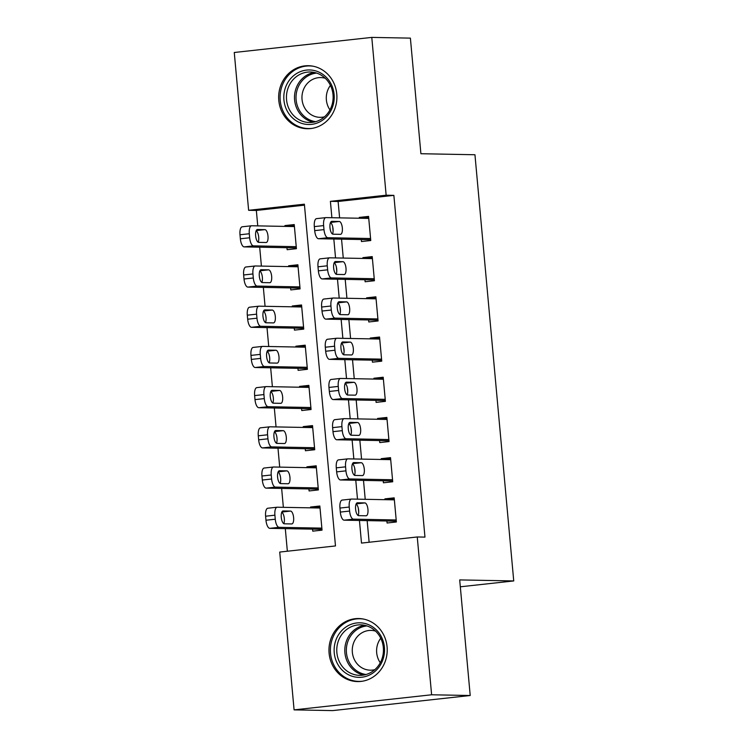 <?xml version="1.0" encoding="UTF-8"?>
<svg xmlns="http://www.w3.org/2000/svg" width="748" height="748" viewBox="0 0 748 748"><rect width="100%" height="100%" fill="white"/><g stroke="black" fill="none" stroke-linecap="round" stroke-linejoin="round"><path stroke-width="1.12" d="M336.768 94.033A31.519 29.135 91.1 0 1 307.185 128.731A31.519 29.135 91.1 0 1 278.789 100.4A31.519 29.135 91.1 0 1 308.372 65.702A31.519 29.135 91.1 0 1 336.768 94.033M387.081 646.87A31.519 29.135 91.1 0 1 357.497 681.578A31.519 29.135 91.1 0 1 329.101 653.238A31.519 29.135 91.1 0 1 358.685 618.54A31.519 29.135 91.1 0 1 387.081 646.87M371.784 37.4L410.39 38.129L420.909 153.723L474.952 154.743L513.736 580.934L459.693 579.915L470.212 695.509L332.692 710.6L294.086 709.871L279.724 552.061L335.478 545.937L304.38 204.185L248.626 210.3L234.264 52.491L371.784 37.4L386.146 195.209L330.392 201.334L331.888 217.724M304.464 205.167L256.349 210.45L257.751 225.887M259.687 247.186L261.407 266.092M263.343 287.391L265.063 306.297M267.008 327.596L268.728 346.502M270.664 367.801L272.384 386.707M274.329 408.015L276.049 426.921M277.985 448.22L279.705 467.126M281.641 488.425L283.361 507.331M285.306 528.63L287.354 551.22M256.349 210.45L248.626 210.3M361.284 239.538L361.471 241.548L370.765 240.529L368.568 216.406L359.274 217.425L359.349 218.238M364.949 279.743L365.127 281.753L374.421 280.734L372.224 256.611L362.93 257.63L363.004 258.443M368.605 319.957L368.792 321.967L378.077 320.948L375.889 296.816L366.595 297.844L366.67 298.658M372.261 360.162L372.448 362.172L381.742 361.153L379.545 337.03L370.251 338.049L370.325 338.863M375.926 400.367L376.104 402.377L385.398 401.358L383.2 377.235L373.916 378.254L373.981 379.068M379.582 440.572L379.769 442.582L389.054 441.563L386.866 417.44L377.572 418.459L377.647 419.273M383.238 480.777L383.425 482.787L392.719 481.768L390.521 457.645L381.228 458.664L381.302 459.478M319.957 507.209L310.551 507.032L310.626 507.845M312.561 529.145L312.748 531.155L322.042 530.136L319.845 506.013L310.551 507.032M316.292 467.004L306.895 466.827L306.97 467.64M308.905 488.94L309.092 490.95L318.377 489.931L316.189 465.808L306.895 466.827M312.636 426.799L303.23 426.622L303.305 427.435M305.249 448.735L305.427 450.745L314.721 449.726L312.524 425.603L303.23 426.622M308.98 386.585L299.574 386.407L299.649 387.221M301.584 408.53L301.771 410.54L311.065 409.521L308.868 385.388L299.574 386.407M305.315 346.38L295.918 346.202L295.993 347.016M297.928 368.315L298.115 370.325L307.4 369.306L305.212 345.183L295.918 346.202M301.659 306.175L292.253 305.997L292.328 306.811M294.273 328.11L294.45 330.12L303.744 329.101L301.547 304.978L292.253 305.997M298.003 265.97L288.597 265.792L288.672 266.606M290.607 287.905L290.794 289.915L300.088 288.896L297.891 264.773L288.597 265.792M286.952 247.7L287.139 249.71L296.423 248.691L294.235 224.568L284.941 225.587L285.016 226.401M359.442 520.468L361.499 543.085L417.253 536.971L424.967 537.111L393.869 195.359L338.115 201.474L339.611 217.864M341.546 239.164L343.267 258.079M345.202 279.378L346.922 298.284M348.867 319.583L350.588 338.489M352.523 359.788L354.243 378.694M356.179 399.993L357.899 418.899M359.844 440.198L361.565 459.104M363.5 480.412L365.22 499.318M367.156 520.617L369.129 542.253M386.903 520.991L387.081 523.002L396.375 521.973L394.177 497.85L384.893 498.869L384.958 499.683M460.319 586.797L513.736 580.934M470.212 695.509L431.615 694.78L294.086 709.871M393.869 195.359L386.146 195.209M417.253 536.971L431.615 694.78M332.72 226.896L333.103 231.048M333.823 239.023L335.543 257.929M336.385 267.101L336.759 271.253M337.488 279.228L339.209 298.134M340.041 307.306L340.415 311.458M341.144 319.433L342.865 338.339M343.697 347.511L344.08 351.663M344.8 359.638L346.52 378.544M347.362 387.726L347.736 391.868M348.465 399.853L350.186 418.758M351.018 427.931L351.392 432.082M352.121 440.058L353.841 458.963M354.674 468.136L355.057 472.287M355.777 480.263L357.497 499.168M358.339 508.341L358.713 512.492M338.115 201.474L330.392 201.334M394.29 499.047L384.893 498.869M294.338 225.765L284.941 225.587M390.634 458.842L381.228 458.664M386.968 418.637L377.572 418.459M383.313 378.432L373.916 378.254M379.657 338.227L370.251 338.049M375.992 298.022L366.595 297.844M372.336 257.808L362.93 257.63M368.68 217.603L359.274 217.425M396.197 519.963L353.421 519.159A8.078 3.067 83.7 0 1 349.606 511.062L349.232 507.041A8.078 3.067 83.7 0 1 351.438 499.066A8.078 3.067 83.7 0 1 351.588 499.056L394.364 499.86M342.304 500.075A8.078 3.067 -96.3 0 0 342.154 500.085A8.078 3.067 -96.3 0 0 339.947 508.06L340.312 512.081A8.078 3.067 -96.3 0 0 344.127 520.178L396.3 521.169M358.647 515.643A6.47 2.45 -96.3 0 1 355.609 509.323A6.47 2.45 -96.3 0 1 357.357 502.787A6.47 2.45 -96.3 0 1 357.479 502.778L364.893 502.918A6.47 2.45 -96.3 0 1 367.932 509.238A6.47 2.45 -96.3 0 1 366.183 515.783A6.47 2.45 -96.3 0 1 366.062 515.783L358.647 515.643M356.104 504.077A6.47 2.45 -96.3 0 1 358.46 508.967A6.47 2.45 -96.3 0 1 358.152 515.512M321.855 528.125L279.088 527.321A8.078 3.067 83.7 0 1 275.264 519.215L274.899 515.194A8.078 3.067 83.7 0 1 277.106 507.219A8.078 3.067 83.7 0 1 277.256 507.219L320.032 508.023M321.967 529.322L269.794 528.34A8.078 3.067 -96.3 0 1 265.97 520.234L265.605 516.214A8.078 3.067 -96.3 0 1 267.812 508.238A8.078 3.067 -96.3 0 1 267.962 508.238M283.819 523.665A6.47 2.45 83.7 0 0 284.128 517.13A6.47 2.45 83.7 0 0 281.762 512.23M284.315 523.806L291.729 523.946A6.47 2.45 83.7 0 0 291.842 523.937A6.47 2.45 83.7 0 0 293.599 517.401A6.47 2.45 83.7 0 0 290.551 511.08L283.146 510.94A6.47 2.45 83.7 0 0 283.024 510.94A6.47 2.45 83.7 0 0 281.276 517.485A6.47 2.45 83.7 0 0 284.315 523.806M384.416 647.329A27.283 25.208 91.1 0 1 361.798 677.221A27.283 25.208 91.1 0 1 334.244 652.836A27.283 25.208 91.1 0 1 356.861 622.944A27.283 25.208 91.1 0 1 384.416 647.329M336.871 652.639A25.254 23.338 -88.9 0 0 359.62 675.351A25.254 23.338 -88.9 0 0 383.331 647.544A25.254 23.338 -88.9 0 0 360.573 624.842A25.254 23.338 -88.9 0 0 336.871 652.639M380.274 662.737A19.887 18.382 91.1 0 1 376.683 652.761A19.887 18.382 91.1 0 1 380.741 638.222M374.823 669.647A19.887 18.382 91.1 0 1 370.269 670.18A19.887 18.382 91.1 0 1 352.355 652.303A19.887 18.382 91.1 0 1 371.017 630.405A19.887 18.382 91.1 0 1 375.552 631.106M363.687 619.101A31.323 28.948 -88.9 0 0 359.919 618.764A31.323 28.948 -88.9 0 0 330.523 653.238A31.323 28.948 -88.9 0 0 358.741 681.391A31.323 28.948 -88.9 0 0 362.509 681.204M323.697 119.362A27.283 25.208 91.1 0 1 288.522 113.191A27.283 25.208 91.1 0 1 294.329 75.109A27.283 25.208 91.1 0 1 329.513 81.28A27.283 25.208 91.1 0 1 323.697 119.362M296.189 76.763A25.254 23.338 -88.9 0 0 287.494 104.804A25.254 23.338 -88.9 0 0 309.307 122.504A25.254 23.338 -88.9 0 0 323.379 117.745A25.254 23.338 -88.9 0 0 332.084 89.704A25.254 23.338 -88.9 0 0 310.261 71.995A25.254 23.338 -88.9 0 0 296.189 76.763M329.962 109.891A19.887 18.382 91.1 0 1 330.429 85.384M324.51 116.81A19.887 18.382 91.1 0 1 319.957 117.333A19.887 18.382 91.1 0 1 302.781 103.402A19.887 18.382 91.1 0 1 309.625 81.317A19.887 18.382 91.1 0 1 320.705 77.568A19.887 18.382 91.1 0 1 325.24 78.269M313.375 66.263A31.323 28.948 -88.9 0 0 309.607 65.927A31.323 28.948 -88.9 0 0 292.159 71.836A31.323 28.948 -88.9 0 0 281.37 106.599A31.323 28.948 -88.9 0 0 308.428 128.553A31.323 28.948 -88.9 0 0 312.197 128.357M392.532 479.758L349.765 478.954A8.078 3.067 83.7 0 1 345.941 470.857L345.576 466.836A8.078 3.067 83.7 0 1 347.783 458.861A8.078 3.067 83.7 0 1 347.932 458.851L390.708 459.655M338.638 459.87A8.078 3.067 -96.3 0 0 338.489 459.88A8.078 3.067 -96.3 0 0 336.282 467.855L336.647 471.876A8.078 3.067 -96.3 0 0 340.471 479.973L392.644 480.955M354.991 475.438A6.47 2.45 -96.3 0 1 351.953 469.118A6.47 2.45 -96.3 0 1 353.701 462.582A6.47 2.45 -96.3 0 1 353.823 462.573L361.237 462.713A6.47 2.45 -96.3 0 1 364.276 469.033A6.47 2.45 -96.3 0 1 362.528 475.578A6.47 2.45 -96.3 0 1 362.406 475.578L354.991 475.438M352.439 463.872A6.47 2.45 -96.3 0 1 354.804 468.762A6.47 2.45 -96.3 0 1 354.496 475.307M388.876 439.553L346.1 438.749A8.078 3.067 83.7 0 1 342.285 430.652L341.92 426.622A8.078 3.067 83.7 0 1 344.127 418.646A8.078 3.067 83.7 0 1 344.276 418.646L387.043 419.45M334.982 419.665A8.078 3.067 -96.3 0 0 334.833 419.665A8.078 3.067 -96.3 0 0 332.626 427.65L332.991 431.671A8.078 3.067 -96.3 0 0 336.815 439.768L388.988 440.75M351.336 435.233A6.47 2.45 -96.3 0 1 348.288 428.913A6.47 2.45 -96.3 0 1 350.045 422.377A6.47 2.45 -96.3 0 1 350.158 422.368L357.572 422.508A6.47 2.45 -96.3 0 1 360.611 428.828A6.47 2.45 -96.3 0 1 358.862 435.364A6.47 2.45 -96.3 0 1 358.741 435.373L351.336 435.233M348.783 423.667A6.47 2.45 -96.3 0 1 351.139 428.557A6.47 2.45 -96.3 0 1 350.831 435.093M385.22 399.348L342.444 398.544A8.078 3.067 83.7 0 1 338.629 390.437L338.255 386.417A8.078 3.067 83.7 0 1 340.462 378.441A8.078 3.067 83.7 0 1 340.611 378.441L383.387 379.245M331.327 379.46A8.078 3.067 -96.3 0 0 331.177 379.46A8.078 3.067 -96.3 0 0 328.97 387.436L329.335 391.456A8.078 3.067 -96.3 0 0 333.15 399.563L385.323 400.545M347.67 395.028A6.47 2.45 -96.3 0 1 344.632 388.708A6.47 2.45 -96.3 0 1 346.38 382.163A6.47 2.45 -96.3 0 1 346.502 382.163L353.916 382.303A6.47 2.45 -96.3 0 1 356.955 388.623A6.47 2.45 -96.3 0 1 355.207 395.159A6.47 2.45 -96.3 0 1 355.085 395.168L347.67 395.028M345.118 383.453A6.47 2.45 -96.3 0 1 347.483 388.352A6.47 2.45 -96.3 0 1 347.175 394.888M381.555 359.143L338.788 358.329A8.078 3.067 83.7 0 1 334.964 350.232L334.599 346.212A8.078 3.067 83.7 0 1 336.806 338.236A8.078 3.067 83.7 0 1 336.955 338.227L379.732 339.04M327.661 339.246A8.078 3.067 -96.3 0 0 327.512 339.255A8.078 3.067 -96.3 0 0 325.305 347.231L325.67 351.251A8.078 3.067 -96.3 0 0 329.494 359.358L381.667 360.34M344.015 354.823A6.47 2.45 -96.3 0 1 340.976 348.493A6.47 2.45 -96.3 0 1 342.724 341.958A6.47 2.45 -96.3 0 1 342.846 341.958L350.251 342.098A6.47 2.45 -96.3 0 1 353.299 348.418A6.47 2.45 -96.3 0 1 351.551 354.954A6.47 2.45 -96.3 0 1 351.429 354.963L344.015 354.823M341.462 343.248A6.47 2.45 -96.3 0 1 343.828 348.147A6.47 2.45 -96.3 0 1 343.519 354.683M318.199 487.92L275.423 487.116A8.078 3.067 83.7 0 1 271.608 479.01L271.244 474.989A8.078 3.067 83.7 0 1 273.45 467.014A8.078 3.067 83.7 0 1 273.6 467.004L316.367 467.818M318.302 489.117L266.138 488.135A8.078 3.067 -96.3 0 1 262.314 480.029L261.95 476.009A8.078 3.067 -96.3 0 1 264.156 468.033A8.078 3.067 -96.3 0 1 264.306 468.033M280.154 483.46A6.47 2.45 83.7 0 0 280.463 476.925A6.47 2.45 83.7 0 0 278.106 472.025M280.659 483.601L288.064 483.741A6.47 2.45 83.7 0 0 288.186 483.732A6.47 2.45 83.7 0 0 289.934 477.196A6.47 2.45 83.7 0 0 286.895 470.875L279.481 470.735A6.47 2.45 83.7 0 0 279.369 470.735A6.47 2.45 83.7 0 0 277.611 477.28A6.47 2.45 83.7 0 0 280.659 483.601M314.534 447.715L271.767 446.902A8.078 3.067 83.7 0 1 267.943 438.805L267.578 434.784A8.078 3.067 83.7 0 1 269.785 426.809A8.078 3.067 83.7 0 1 269.935 426.799L312.711 427.613M314.646 448.912L262.473 447.921A8.078 3.067 -96.3 0 1 258.658 439.824L258.284 435.804A8.078 3.067 -96.3 0 1 260.491 427.828A8.078 3.067 -96.3 0 1 260.65 427.819M276.498 443.255A6.47 2.45 83.7 0 0 276.807 436.71A6.47 2.45 83.7 0 0 274.441 431.82M276.994 443.396L284.408 443.536A6.47 2.45 83.7 0 0 284.53 443.527A6.47 2.45 83.7 0 0 286.278 436.991A6.47 2.45 83.7 0 0 283.24 430.661L275.825 430.521A6.47 2.45 83.7 0 0 275.703 430.53A6.47 2.45 83.7 0 0 273.955 437.066A6.47 2.45 83.7 0 0 276.994 443.396M310.878 407.51L268.111 406.697A8.078 3.067 83.7 0 1 264.287 398.6L263.922 394.579A8.078 3.067 83.7 0 1 266.129 386.604A8.078 3.067 83.7 0 1 266.279 386.594L309.046 387.399M310.99 408.707L258.817 407.716A8.078 3.067 -96.3 0 1 254.993 399.619L254.629 395.599A8.078 3.067 -96.3 0 1 256.835 387.623A8.078 3.067 -96.3 0 1 256.985 387.614M272.842 403.05A6.47 2.45 83.7 0 0 273.151 396.505A6.47 2.45 83.7 0 0 270.785 391.615M273.338 403.181L280.752 403.322A6.47 2.45 83.7 0 0 280.865 403.322A6.47 2.45 83.7 0 0 282.622 396.777A6.47 2.45 83.7 0 0 279.574 390.456L272.169 390.316A6.47 2.45 83.7 0 0 272.048 390.325A6.47 2.45 83.7 0 0 270.299 396.861A6.47 2.45 83.7 0 0 273.338 403.181M307.222 367.296L264.446 366.492A8.078 3.067 83.7 0 1 260.631 358.395L260.267 354.374A8.078 3.067 83.7 0 1 262.473 346.399A8.078 3.067 83.7 0 1 262.623 346.389L305.39 347.194M307.325 368.493L255.152 367.511A8.078 3.067 -96.3 0 1 251.337 359.414L250.973 355.394A8.078 3.067 -96.3 0 1 253.179 347.418A8.078 3.067 -96.3 0 1 253.329 347.409M269.177 362.845A6.47 2.45 83.7 0 0 269.486 356.3A6.47 2.45 83.7 0 0 267.13 351.41M269.682 362.976L277.087 363.117A6.47 2.45 83.7 0 0 277.209 363.117A6.47 2.45 83.7 0 0 278.957 356.572A6.47 2.45 83.7 0 0 275.919 350.251L268.504 350.111A6.47 2.45 83.7 0 0 268.392 350.12A6.47 2.45 83.7 0 0 266.634 356.656A6.47 2.45 83.7 0 0 269.682 362.976M377.899 318.938L335.123 318.124A8.078 3.067 83.7 0 1 331.308 310.027L330.943 306.007A8.078 3.067 83.7 0 1 333.15 298.031A8.078 3.067 83.7 0 1 333.299 298.022L376.066 298.835M324.006 299.041A8.078 3.067 -96.3 0 0 323.856 299.05A8.078 3.067 -96.3 0 0 321.649 307.026L322.014 311.046A8.078 3.067 -96.3 0 0 325.838 319.144L378.011 320.135M340.359 314.609A6.47 2.45 -96.3 0 1 337.311 308.288A6.47 2.45 -96.3 0 1 339.068 301.753A6.47 2.45 -96.3 0 1 339.181 301.743L346.595 301.883A6.47 2.45 -96.3 0 1 349.634 308.213A6.47 2.45 -96.3 0 1 347.885 314.749A6.47 2.45 -96.3 0 1 347.764 314.749L340.359 314.609M337.806 303.043A6.47 2.45 -96.3 0 1 340.162 307.933A6.47 2.45 -96.3 0 1 339.854 314.478M303.557 327.091L260.79 326.287A8.078 3.067 83.7 0 1 256.966 318.19L256.601 314.169A8.078 3.067 83.7 0 1 258.808 306.184A8.078 3.067 83.7 0 1 258.958 306.184L301.734 306.989M303.669 328.288L251.496 327.306A8.078 3.067 -96.3 0 1 247.681 319.209L247.308 315.189A8.078 3.067 -96.3 0 1 249.514 307.213A8.078 3.067 -96.3 0 1 249.664 307.204M265.521 322.631A6.47 2.45 83.7 0 0 265.83 316.095A6.47 2.45 83.7 0 0 263.464 311.205M266.017 322.771L273.431 322.912A6.47 2.45 83.7 0 0 273.553 322.902A6.47 2.45 83.7 0 0 275.301 316.367A6.47 2.45 83.7 0 0 272.263 310.046L264.848 309.906A6.47 2.45 83.7 0 0 264.727 309.915A6.47 2.45 83.7 0 0 262.978 316.451A6.47 2.45 83.7 0 0 266.017 322.771M374.243 278.724L331.467 277.919A8.078 3.067 83.7 0 1 327.643 269.822L327.278 265.802A8.078 3.067 83.7 0 1 329.485 257.826A8.078 3.067 83.7 0 1 329.634 257.817L372.411 258.621M320.35 258.836A8.078 3.067 -96.3 0 0 320.2 258.845A8.078 3.067 -96.3 0 0 317.994 266.821L318.358 270.841A8.078 3.067 -96.3 0 0 322.173 278.939L374.346 279.92M336.694 274.404A6.47 2.45 -96.3 0 1 333.655 268.083A6.47 2.45 -96.3 0 1 335.403 261.548A6.47 2.45 -96.3 0 1 335.525 261.538L342.939 261.678A6.47 2.45 -96.3 0 1 345.978 267.999A6.47 2.45 -96.3 0 1 344.23 274.544A6.47 2.45 -96.3 0 1 344.108 274.544L336.694 274.404M334.141 262.838A6.47 2.45 -96.3 0 1 336.507 267.728A6.47 2.45 -96.3 0 1 336.198 274.273M299.901 286.886L257.134 286.082A8.078 3.067 83.7 0 1 253.31 277.976L252.946 273.955A8.078 3.067 83.7 0 1 255.152 265.979A8.078 3.067 83.7 0 1 255.302 265.979L298.069 266.784M300.013 288.083L247.84 287.101A8.078 3.067 -96.3 0 1 244.016 278.995L243.652 274.974A8.078 3.067 -96.3 0 1 245.858 266.999A8.078 3.067 -96.3 0 1 246.008 266.999M261.856 282.426A6.47 2.45 83.7 0 0 262.174 275.89A6.47 2.45 83.7 0 0 259.808 270.991M262.361 282.566L269.776 282.707A6.47 2.45 83.7 0 0 269.888 282.697A6.47 2.45 83.7 0 0 271.646 276.162A6.47 2.45 83.7 0 0 268.597 269.841L261.192 269.701A6.47 2.45 83.7 0 0 261.071 269.701A6.47 2.45 83.7 0 0 259.322 276.246A6.47 2.45 83.7 0 0 262.361 282.566M370.578 238.519L327.811 237.714A8.078 3.067 83.7 0 1 323.987 229.617L323.622 225.597A8.078 3.067 83.7 0 1 325.829 217.621A8.078 3.067 83.7 0 1 325.978 217.612L368.755 218.416M316.685 218.631A8.078 3.067 -96.3 0 0 316.535 218.64A8.078 3.067 -96.3 0 0 314.328 226.616L314.693 230.636A8.078 3.067 -96.3 0 0 318.517 238.734L370.69 239.715M333.038 234.199A6.47 2.45 -96.3 0 1 329.999 227.878A6.47 2.45 -96.3 0 1 331.747 221.343A6.47 2.45 -96.3 0 1 331.869 221.333L339.274 221.473A6.47 2.45 -96.3 0 1 342.322 227.794A6.47 2.45 -96.3 0 1 340.574 234.33A6.47 2.45 -96.3 0 1 340.452 234.339L333.038 234.199M330.485 222.633A6.47 2.45 -96.3 0 1 332.851 227.523A6.47 2.45 -96.3 0 1 332.542 234.068M296.245 246.681L253.469 245.868A8.078 3.067 83.7 0 1 249.654 237.771L249.29 233.75A8.078 3.067 83.7 0 1 251.496 225.774A8.078 3.067 83.7 0 1 251.646 225.765L294.413 226.579M296.348 247.878L244.175 246.896A8.078 3.067 -96.3 0 1 240.36 238.79L239.996 234.769A8.078 3.067 -96.3 0 1 242.202 226.794A8.078 3.067 -96.3 0 1 242.352 226.784M258.2 242.221A6.47 2.45 83.7 0 0 258.509 235.685A6.47 2.45 83.7 0 0 256.153 230.786M258.705 242.361L266.11 242.502A6.47 2.45 83.7 0 0 266.232 242.492A6.47 2.45 83.7 0 0 267.98 235.957A6.47 2.45 83.7 0 0 264.942 229.636L257.527 229.496A6.47 2.45 83.7 0 0 257.406 229.496A6.47 2.45 83.7 0 0 255.657 236.031A6.47 2.45 83.7 0 0 258.705 242.361M344.127 520.178L353.421 519.159M340.312 512.081L349.606 511.062M339.947 508.06L349.232 507.041M364.893 502.918L356.188 503.872M279.088 527.321L269.794 528.34M274.899 515.194L265.605 516.214M275.264 519.215L265.97 520.234M281.856 512.034L290.551 511.08M363.65 675.042A25.254 23.338 91.1 0 1 344.912 652.798A25.254 23.338 91.1 0 1 364.594 625.291M366.959 625.926A24.432 22.58 -88.9 0 0 346.446 652.724A24.432 22.58 -88.9 0 0 366.043 674.5M313.337 122.204A25.254 23.338 91.1 0 1 295.021 102.841A25.254 23.338 91.1 0 1 304.24 76.913A25.254 23.338 91.1 0 1 314.282 72.453M316.647 73.089A24.432 22.58 -88.9 0 0 305.446 77.605A24.432 22.58 -88.9 0 0 296.704 103.467A24.432 22.58 -88.9 0 0 315.731 121.662M340.471 479.973L349.765 478.954M336.647 471.876L345.941 470.857M336.282 467.855L345.576 466.836M361.237 462.713L352.532 463.666M336.815 439.768L346.1 438.749M332.991 431.671L342.285 430.652M332.626 427.65L341.92 426.622M357.572 422.508L348.867 423.462M333.15 399.563L342.444 398.544M329.335 391.456L338.629 390.437M328.97 387.436L338.255 386.417M353.916 382.303L345.211 383.257M329.494 359.358L338.788 358.329M325.67 351.251L334.964 350.232M325.305 347.231L334.599 346.212M350.251 342.098L341.556 343.051M275.423 487.116L266.138 488.135M271.244 474.989L261.95 476.009M271.608 479.01L262.314 480.029M278.191 471.829L286.895 470.875M271.767 446.902L262.473 447.921M267.578 434.784L258.284 435.804M267.943 438.805L258.658 439.824M274.535 431.624L283.24 430.661M268.111 406.697L258.817 407.716M263.922 394.579L254.629 395.599M264.287 398.6L254.993 399.619M270.879 391.41L279.574 390.456M264.446 366.492L255.152 367.511M260.267 354.374L250.973 355.394M260.631 358.395L251.337 359.414M267.214 351.205L275.919 350.251M325.838 319.144L335.123 318.124M322.014 311.046L331.308 310.027M321.649 307.026L330.943 306.007M346.595 301.883L337.89 302.846M260.79 326.287L251.496 327.306M256.601 314.169L247.308 315.189M256.966 318.19L247.681 319.209M263.558 311L272.263 310.046M322.173 278.939L331.467 277.919M318.358 270.841L327.643 269.822M317.994 266.821L327.278 265.802M342.939 261.678L334.234 262.632M257.134 286.082L247.84 287.101M252.946 273.955L243.652 274.974M253.31 277.976L244.016 278.995M259.902 270.795L268.597 269.841M318.517 238.734L327.811 237.714M314.693 230.636L323.987 229.617M314.328 226.616L323.622 225.597M339.274 221.473L330.579 222.427M253.469 245.868L244.175 246.896M249.29 233.75L239.996 234.769M249.654 237.771L240.36 238.79M256.237 230.59L264.942 229.636M342.154 500.085L351.438 499.066M277.106 507.219L267.812 508.238M359.919 618.764L361.976 618.802M358.741 681.391L360.798 681.437M309.607 65.927L311.664 65.964M308.428 128.553L310.485 128.591M338.489 459.88L347.783 458.861M334.833 419.665L344.127 418.646M331.177 379.46L340.462 378.441M327.512 339.255L336.806 338.236M273.45 467.014L264.156 468.033M269.785 426.809L260.491 427.828M266.129 386.604L256.835 387.623M262.473 346.399L253.179 347.418M323.856 299.05L333.15 298.031M258.808 306.184L249.514 307.213M320.2 258.845L329.485 257.826M255.152 265.979L245.858 266.999M316.535 218.64L325.829 217.621M251.496 225.774L242.202 226.794"/></g></svg>
